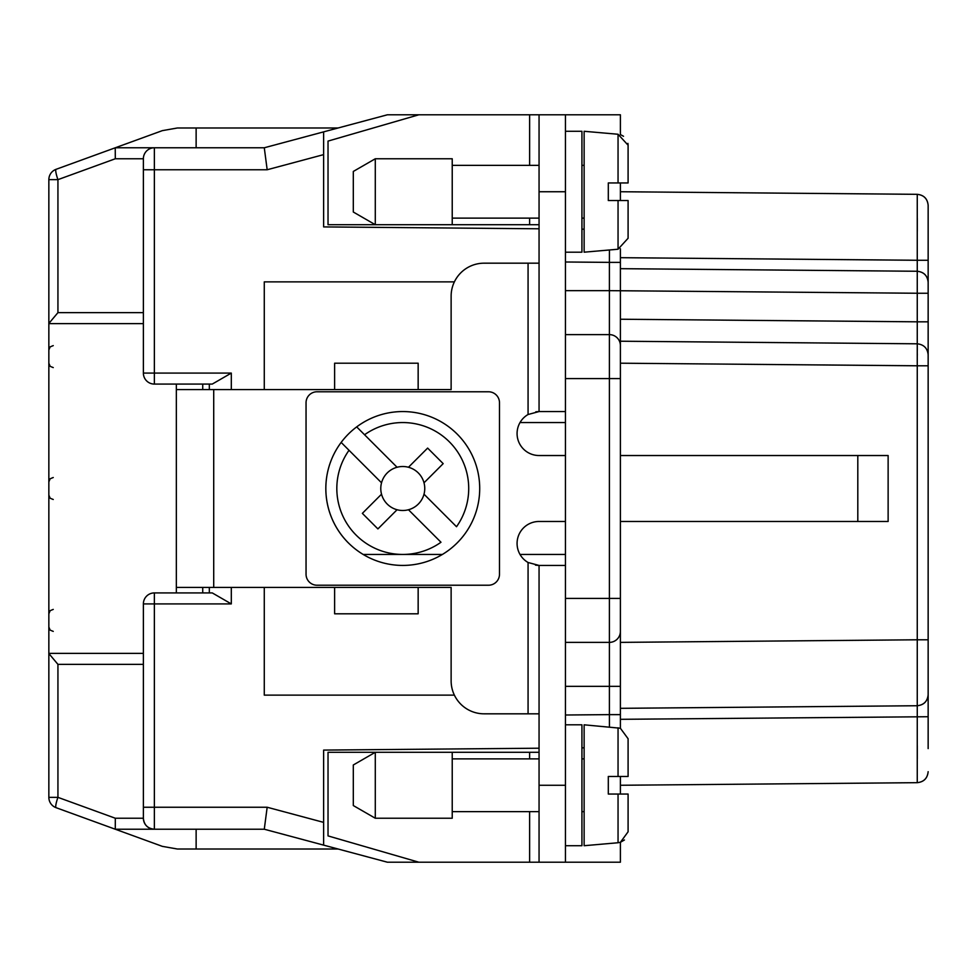 <?xml version="1.0" encoding="UTF-8"?>
<svg xmlns="http://www.w3.org/2000/svg" width="977" height="977" viewBox="0 0 977 977"><rect width="100%" height="100%" fill="white"/><g stroke="black" fill="none" stroke-linecap="round" stroke-linejoin="round"><path stroke-width="1.47" d="M565.439 521.474L539.06 521.474A21.982 21.982 0 0 0 528.068 562.496L528.068 713.821L484.103 713.821A32.974 32.974 0 0 1 451.13 680.847L451.13 587.421L418.156 587.421L418.156 613.8L334.623 613.8L334.623 587.421L264.279 587.421L264.279 695.135L454.39 695.135M338.115 127.987L177.399 127.987L196.133 127.987L177.399 127.987L196.133 127.987L177.399 127.987L162.353 130.637L115.286 147.771L162.353 130.637M338.115 849.013L196.133 849.013L196.133 829.229M177.399 849.013L196.133 849.013L177.399 849.013L196.133 849.013L177.399 849.013L162.353 846.363L115.286 829.229L162.353 846.363M115.31 818.237L143.375 818.237A10.991 10.991 0 0 0 154.366 829.229C147.698 828.569 144.034 824.906 143.375 818.237L143.375 807.246L154.366 807.246L154.366 829.229L115.286 829.229L115.31 818.237L57.936 797.354L57.936 664.36L143.375 664.36M143.375 169.754L154.366 169.754L154.366 384.083A10.991 10.991 0 0 1 143.375 373.092L143.375 158.762A10.991 10.991 0 0 1 154.366 147.771L115.286 147.771M209.322 384.083L209.322 389.579M143.375 373.092L231.305 373.092L212.265 384.083L154.366 384.083M620.395 842.284L620.395 862.202L387.344 862.202L323.631 845.129L323.631 822.378L323.631 845.129L264.279 829.229L154.366 829.229M264.279 829.229L267.173 807.246L154.366 807.246L154.366 603.908L143.375 603.908L143.375 807.246M48.85 179.646A10.991 10.991 0 0 1 56.08 169.314L115.237 147.796L115.31 158.762L57.936 179.646L48.85 179.646L48.85 653.369L143.375 653.369M454.39 281.865L264.279 281.865L264.279 389.579L451.13 389.579L451.13 296.153A32.974 32.974 0 0 1 484.103 263.179L539.06 263.179M196.133 127.987L196.133 147.771M231.305 587.421L231.305 603.908L212.265 592.917L154.366 592.917A10.991 10.991 0 0 0 143.375 603.908M209.322 587.421L209.322 592.917M539.06 228.789L323.631 226.908L323.631 154.622L267.173 169.754L264.279 147.771L154.366 147.771A10.991 10.991 0 0 0 143.375 158.762L115.31 158.762M267.173 807.246L323.631 822.378L323.631 750.092L539.06 748.211M565.439 554.447L520.02 554.447M442.398 554.447L363.139 554.447M620.395 794.057L620.395 776.471M581.926 747.832L584.124 747.82M565.439 334.623L609.404 334.623L609.404 378.587L620.395 378.587L620.395 345.614A10.991 10.991 0 0 0 609.404 334.623L609.404 290.657L565.439 290.657M620.395 631.386A10.991 10.991 0 0 1 609.404 642.377L609.404 598.413L620.395 598.413L620.395 728.244M520.02 422.553L565.439 422.553M584.124 229.18L581.926 229.168M528.068 263.179L528.068 414.504L539.06 411.561L565.439 411.561L565.439 785.264L539.06 785.264L539.06 565.439L535.494 565.146M620.395 686.342L609.404 686.342L609.404 642.377L565.439 642.377M528.068 414.504A21.982 21.982 0 0 0 539.06 455.526L565.439 455.526M176.349 592.917L176.349 389.579L334.623 389.579L334.623 363.2L418.156 363.2L418.156 389.579L451.13 389.579M451.13 587.421L213.719 587.421L213.719 389.579M535.811 411.805L539.06 411.561L539.06 114.797L418.803 114.797L328.028 141.091L328.028 224.71L452.229 224.71L452.229 158.762L375.29 158.762L375.29 224.71L353.308 212.021L353.308 171.451L375.29 158.762M565.439 411.561L565.439 114.797L539.06 114.797L620.395 114.797L620.395 134.716M565.439 131.284L581.926 131.284L581.926 252.188L565.439 252.188M618.05 249.22L628.089 238.266L628.089 200.529L618.05 200.529L618.05 249.22L584.124 252.188L584.124 131.284L618.05 134.252L628.089 145.207L628.089 182.943L608.305 182.943L618.05 182.943L618.05 134.252M618.05 200.529L608.305 200.529L608.305 182.943M539.06 224.71L452.229 224.71M48.85 323.631L143.375 323.631M115.286 829.229L56.08 807.686A10.991 10.991 0 0 1 48.85 797.354L48.85 653.369M48.85 653.54L57.936 664.36M56.08 169.314A10.991 1.795 70 0 0 57.936 179.646L57.936 312.64L48.85 323.46M48.85 797.354L57.936 797.354A10.991 1.795 -70 0 0 56.08 807.686A10.991 10.991 0 0 1 48.85 797.354M418.803 114.797L387.344 114.797L264.279 147.771M620.395 248.756L620.395 345.614A10.991 10.991 0 0 0 609.404 334.623M620.395 598.413L620.395 378.587M620.395 620.395L620.395 683.656M928.15 356.605L928.15 354.798C927.466 348.215 923.839 344.551 917.256 343.806L620.395 341.217L620.395 356.605M620.395 200.529L620.395 182.943M928.15 228.398L928.15 218.115M917.256 194.325C923.863 195.034 927.503 198.697 928.15 205.317C927.466 198.734 923.839 195.07 917.256 194.325L620.395 191.736L917.256 194.325L917.256 260.273L620.395 257.684M928.15 205.317L928.15 748.602M917.293 231.305L917.293 218.115M917.293 758.885L917.293 745.695M620.395 268.675L917.256 271.264C923.863 271.972 927.503 275.636 928.15 282.255C927.466 275.673 923.839 272.009 917.256 271.264L917.256 260.273L928.15 260.273M917.256 782.675L620.395 785.264L917.256 782.675C923.839 781.93 927.466 778.266 928.15 771.683C927.503 778.303 923.863 781.966 917.256 782.675L917.256 705.736C923.863 705.028 927.503 701.364 928.15 694.745C927.466 701.327 923.839 704.991 917.256 705.736L620.395 708.325M928.15 639.788L917.256 639.788L917.256 705.736M620.395 341.217L917.256 343.806L917.256 365.789L928.15 365.789M620.395 455.526L888.13 455.526L888.13 521.474L620.395 521.474M323.631 154.622L323.631 131.871L323.631 154.622M202.727 592.917L202.727 587.421M202.727 389.579L202.727 384.083M176.349 587.421L213.719 587.421M176.349 389.579L176.349 384.083M565.439 565.439L539.06 565.439L528.068 562.496M539.06 862.202L539.06 785.264M529.632 758.885L529.632 752.29L452.229 752.29L452.229 818.237L375.29 818.237L375.29 752.29L328.028 752.29L328.028 835.909L418.803 862.202M452.229 752.29L375.29 752.29L353.308 764.979L353.308 805.549L375.29 818.237M528.068 713.821L539.06 713.821M565.439 862.202L565.439 785.264M529.632 752.29L539.06 752.29M565.439 724.812L581.926 724.812L581.926 845.716L565.439 845.716M618.05 842.748L620.444 842.259L628.089 831.793L628.089 794.057L618.05 794.057L618.05 842.748L584.124 845.716L584.124 724.812L620.371 728.231L628.089 738.734L628.089 776.471L608.305 776.471L618.05 776.471L618.05 727.78M618.05 794.057L608.305 794.057L608.305 776.471M499.491 402.768A10.991 10.991 0 0 0 488.5 391.777L317.036 391.777A10.991 10.991 0 0 0 306.045 402.768L306.045 574.232A10.991 10.991 0 0 0 317.036 585.223L488.5 585.223A10.991 10.991 0 0 0 499.491 574.232L499.491 402.768M424.006 482.809A21.982 21.982 0 0 1 424.006 494.191L456.515 526.713A65.947 65.947 0 0 0 364.555 434.753L356.69 426.888A76.939 76.939 0 0 0 341.156 442.422L349.021 450.287L341.156 442.422A76.939 76.939 0 0 0 448.846 550.112A76.939 76.939 0 0 0 457.175 434.093A76.939 76.939 0 0 0 356.69 426.888L397.077 467.262A21.982 21.982 0 0 1 424.006 482.809L443.179 463.635L427.633 448.089L408.459 467.262M424.006 494.191A21.982 21.982 0 0 1 381.531 494.191L362.357 513.365L377.904 528.911L397.077 509.738M381.531 494.191A21.982 21.982 0 0 1 381.531 482.809L349.021 450.287A65.947 65.947 0 0 0 440.981 542.247L408.459 509.738M341.156 442.422A76.939 76.939 0 0 0 348.362 542.907M381.531 482.809A21.982 21.982 0 0 1 397.077 467.262M231.305 373.092L231.305 389.579M231.305 603.908L154.366 603.908L154.366 592.917M565.439 715.005L609.404 714.627L609.44 727.022M565.439 686.342L609.404 686.342L609.404 714.627L620.395 714.627M609.44 249.978L609.404 262.373L565.439 261.995M565.439 378.587L609.404 378.587L609.404 598.413L565.439 598.413M928.15 282.255C927.466 275.673 923.839 272.009 917.256 271.264L917.256 293.247L609.404 290.657L609.404 262.373L620.395 262.373M565.439 191.736L539.06 191.736M529.632 114.797L529.632 165.357M529.632 218.115L529.632 224.71M57.936 312.64L143.375 312.64M267.173 169.754L154.366 169.754L154.366 147.771M917.293 355.384L917.293 353.833M917.293 350.401L917.281 345.492M917.293 341.217L917.281 341.877M928.15 716.727L620.395 719.316M620.395 363.2L917.256 365.789L917.256 639.788L620.395 642.377M917.256 343.806L917.256 321.824L928.15 321.824M620.395 319.235L917.256 321.824L917.256 293.247L928.15 293.247M857.806 455.526L857.806 521.474M529.632 862.202L529.632 811.643M53.246 609.404L50.157 610.662L48.85 613.8M53.246 499.491L50.157 498.233L48.85 495.095L50.157 498.233L53.246 499.491L50.157 498.233L48.85 495.095L50.157 498.233L53.246 499.491L50.157 498.233L48.85 495.095L50.157 498.233L53.246 499.491L50.157 498.233L48.85 495.095M53.246 345.614L50.157 346.872L48.85 350.01L50.157 346.872L53.246 345.614L50.157 346.872L48.85 350.01L50.157 346.872L53.246 345.614L50.157 346.872L48.85 350.01L50.157 346.872L53.246 345.614L50.157 346.872L48.85 350.01M53.246 631.386L50.157 630.128L48.85 626.99L50.157 630.128L53.246 631.386L50.157 630.128L48.85 626.99L50.157 630.128L53.246 631.386L50.157 630.128L48.85 626.99M53.246 367.596L50.157 366.338L48.85 363.2L50.157 366.338L53.246 367.596L50.157 366.338L48.85 363.2L50.157 366.338L53.246 367.596L50.157 366.338L48.85 363.2M53.246 477.509L50.157 478.767L48.85 481.905L50.157 478.767L53.246 477.509M621.152 134.985L623.521 136.279M627.93 143.375L628.089 145.207M452.229 218.115L539.06 218.115M581.926 218.115L584.124 218.115M581.926 165.357L584.124 165.357M452.229 165.357L539.06 165.357M620.444 842.259L624.437 839.976M452.229 811.643L539.06 811.643M581.926 811.643L584.124 811.643M452.229 758.885L539.06 758.885M581.926 758.885L584.124 758.885"/></g></svg>
